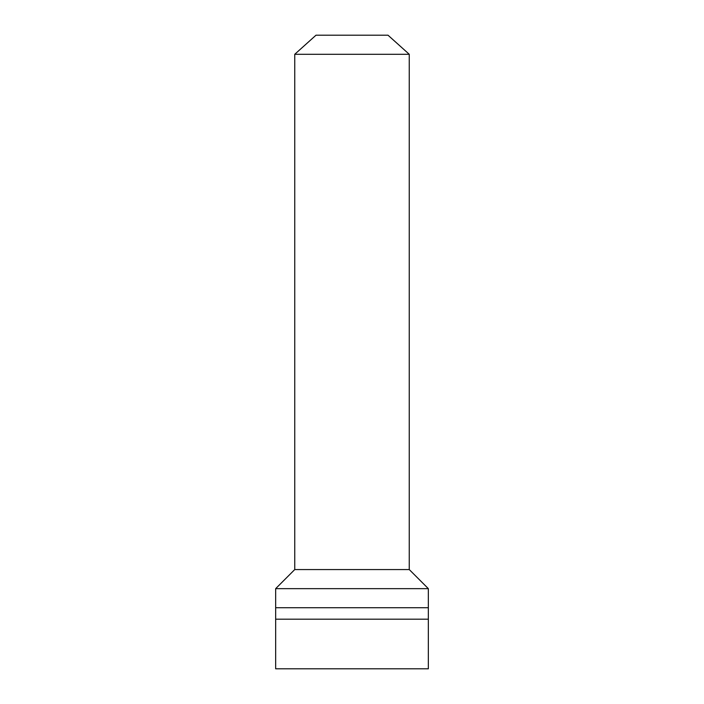 <?xml version="1.0" encoding="UTF-8"?>
<svg xmlns="http://www.w3.org/2000/svg" width="704" height="704" viewBox="0 0 704 704"><rect width="100%" height="100%" fill="white"/><g stroke="black" fill="none" stroke-linecap="round" stroke-linejoin="round"><path stroke-width="1.06" d="M294.747 54.287L409.253 54.287L388.001 35.2L315.999 35.2L294.747 54.287L294.747 569.562L275.66 588.65L275.66 668.8L428.34 668.8L428.34 619.177L275.66 619.177M409.253 54.287L409.253 569.562L294.747 569.562M409.253 569.562L428.34 588.65L275.66 588.65M428.34 619.177L428.34 607.728L275.66 607.728M428.34 588.65L428.34 607.728"/></g></svg>
